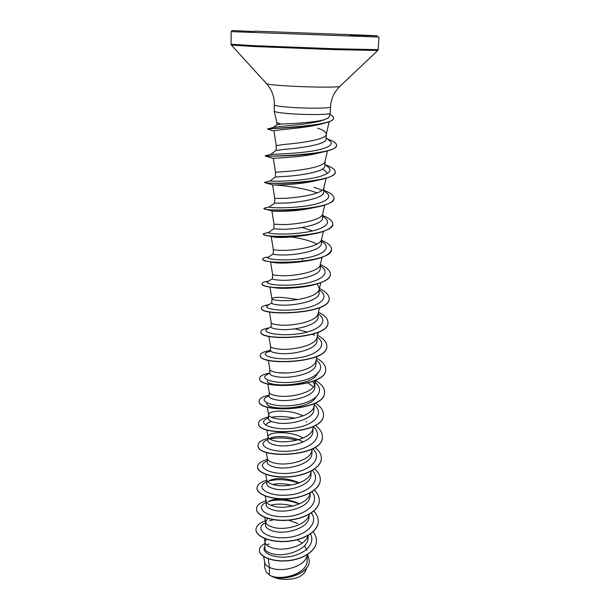 <?xml version="1.0" encoding="UTF-8"?>
<svg xmlns="http://www.w3.org/2000/svg" width="610" height="610" viewBox="0 0 610 610"><rect width="100%" height="100%" fill="white"/><g stroke="black" fill="none" stroke-linecap="round" stroke-linejoin="round"><path stroke-width="0.91" d="M276.826 124.775L276.887 122.701L281.019 124.082L285.053 123.891C295.888 123.464 315.728 122.191 324.154 119.72C327.135 118.744 328.813 117.707 329.187 116.601L330.239 113.224C330.887 115.031 299.998 114.993 283.482 113.109C277.58 112.453 274.492 111.805 274.218 111.165L274.378 104.882C274.492 105.484 277.588 106.102 283.68 106.742C300.448 108.557 331.748 108.649 330.536 106.941C330.986 98.957 334.12 92.079 339.938 86.307L377.811 50.455M330.536 106.941L330.239 113.224M263.634 556.503L264.801 562.748C265.152 564.509 266.715 566.065 269.49 567.414L269.262 574.856L271.229 576.046C283.787 580.712 307.432 572.927 307.074 560.895L307.356 554.688M268.232 558.737L269.49 567.414L271.374 568.139C282.918 572.5 304.947 566.583 307.066 555.779L307.379 554.612M268.979 543.937L266.768 545.126M266.296 539.171L265.022 541.802L264.847 548.108C264.877 550.403 267.21 552.241 271.824 553.636C284.451 557.769 308.515 549.801 308.119 537.7L308.225 535.374M302.194 543.174L297.169 539.781M265.022 541.802L265.075 542.481C265.548 544.654 267.859 546.43 272.007 547.803C283.673 551.951 305.923 546.095 307.989 535.504M297.771 523.471L288.545 520.216M273.554 519.75L269.574 520.917M265.586 521.748L265.495 525.172C265.533 527.52 267.881 529.427 272.533 530.906C285.251 535.267 309.483 528.016 309.064 516.67L309.171 514.321M267.592 518.386L265.647 522.053C266.097 524.135 268.43 525.835 272.647 527.131C284.466 531.074 306.983 525.263 308.942 514.863L309.064 514.382M299.525 503.799C287.905 498.667 277.916 497.676 269.551 500.818M266.173 501.039L266.074 504.554C266.12 506.773 268.484 508.572 273.181 509.968C286.029 514.077 310.467 506.956 310.002 495.899L310.132 493.002M265.274 496.037L266.227 501.306C266.661 503.296 269.018 504.905 273.303 506.132C285.259 509.846 308.027 504.096 309.895 493.917L310.162 492.911M299.396 482.815C287.386 478.057 277.458 477.241 269.605 480.367M266.768 479.994L266.669 483.608C266.715 485.69 269.101 487.382 273.844 488.686C286.837 492.522 311.413 485.575 310.955 474.801L311.092 471.782M265.762 474.336L266.814 480.23C267.226 482.113 269.612 483.631 273.966 484.782C286.067 488.267 309.095 482.586 310.871 472.643L311.115 471.164M267.378 458.613L267.271 462.319C267.325 464.271 269.742 465.849 274.523 467.046C287.577 470.615 312.404 463.844 311.916 453.36L312.106 449.051M266.25 452.277L267.416 458.811C267.805 460.588 270.215 462.006 274.645 463.082C286.891 466.314 310.17 460.718 311.855 451.019L312.099 449.433M303.262 441.968C292.724 435.921 275.362 435.204 269.91 438.346L269.673 438.468M303.254 437.995C289.918 430.424 267.554 431.842 267.996 436.722L267.881 440.687C267.935 442.494 270.375 443.95 275.202 445.056C288.416 448.335 313.426 441.724 312.899 431.56L313.06 426.581M267.996 436.722L268.019 437.05C268.392 438.712 270.832 440.031 275.331 441.022C287.722 444.004 311.268 438.491 312.861 429.043L313.082 427.572M303.101 415.906C289.491 409.02 268.194 410.339 268.621 414.67L268.507 418.696C268.583 420.359 271.046 421.685 275.903 422.684C289.239 425.673 314.424 419.261 313.898 409.409L314.051 406.024M268.621 414.67L268.644 414.937C268.995 416.47 271.45 417.69 276.025 418.59C288.576 421.296 312.389 415.883 313.875 406.71L314.699 403.408M269.254 392.352L269.14 396.34C269.208 397.857 271.694 399.054 276.604 399.946C290.024 402.63 315.484 396.401 314.912 386.885L314.813 380.571M267.79 383.858L269.269 392.459C269.597 393.862 272.09 394.967 276.734 395.776C289.437 398.208 313.517 392.901 314.912 384.01L315.881 380.083M268.324 360.274L269.902 369.446L269.78 373.61C269.849 374.967 272.365 376.034 277.329 376.812C290.932 379.168 316.529 373.145 315.942 363.979L316.11 360.35M269.917 369.614C270.222 370.88 272.731 371.864 277.458 372.573C290.322 374.715 314.676 369.523 315.965 360.929L316.132 359.778M268.865 336.293L270.558 346.259L270.436 350.491C270.535 351.688 273.074 352.618 278.061 353.281C291.763 355.31 317.589 349.507 316.994 340.685L317.162 336.933M270.565 346.388C270.848 347.502 273.387 348.363 278.19 348.973C291.214 350.803 315.85 345.74 317.032 337.46L318.306 332.236M271.221 322.721L271.107 326.983C271.183 328.012 273.753 328.805 278.8 329.347C292.609 331.039 318.71 325.427 318.054 316.986M271.229 322.675L271.236 322.766C271.488 323.735 274.058 324.459 278.938 324.955C292.129 326.472 317.04 321.546 318.115 313.593L319.548 307.684M271.908 298.717L271.778 303.071C271.862 303.925 274.454 304.565 279.563 304.985C293.578 306.319 319.8 300.943 319.144 292.892L319.327 288.888M297.68 299.571C282.468 296.956 273.875 296.658 271.908 298.687L271.908 298.748C272.144 299.548 274.736 300.143 279.7 300.524C293.052 301.706 318.26 296.925 319.221 289.323L320.814 282.704M270.573 261.904L272.601 274.317L272.472 278.739C272.563 279.426 275.186 279.906 280.333 280.196C294.439 281.172 320.913 276.033 320.242 268.369L320.433 264.244M272.601 274.317C272.807 274.95 275.43 275.4 280.47 275.651C293.997 276.49 319.495 271.877 320.341 264.626L322.095 257.283M271.214 236.566L273.303 249.467L273.173 253.989C273.272 254.484 275.918 254.805 281.118 254.965C295.339 255.56 322.118 250.649 321.371 243.413L321.562 239.166M273.303 249.467C273.478 249.925 276.132 250.214 281.263 250.336C294.958 250.817 320.753 246.379 321.485 239.509L323.407 231.404M322.606 216.031L324.993 217.991C332.77 223.809 321.798 230.222 302.911 232.685C284.077 235.231 266.402 233.638 268.697 232.402L273.882 228.78L281.919 229.276C296.338 229.474 323.262 224.831 322.515 218.022L322.713 213.652M312.701 230.9L302.049 227.522M273.882 228.796L274.012 224.183L282.064 224.571C295.941 224.671 322.034 220.416 322.644 213.95L324.733 205.059M323.757 190.465L326.594 192.836C333.67 198.189 322.537 203.892 303.933 206.264C285.381 208.704 267.729 207.697 269.284 206.942L274.607 203.153L282.727 203.13C297.238 202.924 324.459 198.54 323.681 192.173L323.895 187.438M274.919 198.463L282.88 198.334C296.94 198.037 323.338 193.988 323.818 187.933L326.083 178.242M264.687 182.367L270.001 180.956L275.354 177.045L283.558 176.496C298.229 175.871 325.709 171.745 324.863 165.859L325.069 161.238M275.346 177.045L275.484 172.272L283.711 171.608C297.954 170.907 324.665 167.079 325.023 161.459L327.463 150.922M276.101 150.479L284.405 149.374C299.258 148.299 326.914 144.471 326.068 139.065L326.281 134.322M273.981 131.043L276.238 145.622L284.557 144.395C298.991 143.258 326.014 139.667 326.243 134.505L329.179 121.733M307.043 550.395L304.558 545.637M314.661 384.803L312.755 381.402M319.343 288.469L317.2 283.955M326.289 134.154C326.19 132.088 323.277 130.082 317.566 128.13M272.243 576.557L280.935 579.134C294.272 580.179 302.606 577.174 305.938 570.114L306.418 568.291M273.303 127.383L276.871 124.745L281.019 124.082M309.453 125.751L308.835 125.599M269.262 574.856L266.166 571.966L264.587 567.285L264.732 562.367M310.459 533.933C316.018 544.089 303.902 555.092 288.111 556.816C272.296 558.737 260.76 551.867 264.885 546.766M313.06 531.836C315.446 534.886 316.575 538.066 316.445 541.367C316.117 551.257 302.11 559.683 286.746 560.712C271.351 561.848 259.021 555.954 259.38 550.06C259.532 547.49 261.4 545.355 264.969 543.64M307.676 554.414L309.316 560.895C309.552 574.056 283.315 581.414 271.267 576.069L271.229 576.046M316.438 541.451L316.438 541.535C316.11 551.425 302.102 559.85 286.738 560.88C271.343 562.016 259.014 556.122 259.372 550.228L259.372 550.144M309.308 560.979L309.308 561.063C309.514 573.72 284.977 581.277 272.411 576.625L271.267 576.069M324.07 123.258L319.831 124.364C302.796 128.664 272.533 129.816 273.989 131.043L267.637 129.091C266.128 128.519 305.374 127.848 324.07 123.258C330.216 121.771 333.38 120.109 333.548 118.279L333.548 118.165M323.757 151.821L316.46 153.567C299.236 157.647 272.174 158.066 273.326 158.463L265.251 155.992C265.228 156.396 302.651 156.488 323.757 151.821C332.023 150.022 336.301 147.91 336.59 145.493L336.59 145.378M322.385 169.039C325.214 170.503 326.754 171.989 327.013 173.514M264.542 182.466L265.045 182.695C268.003 183.732 298.915 184.052 319.144 179.927L312.762 181.345C295.873 185.074 272.464 185.074 272.617 184.899L274.744 198.456L274.607 203.153M273.387 184.922C277.558 184.944 303.315 187.361 317.116 192.935M313.998 207.621L308.759 208.681C293.288 211.784 274.088 211.609 272.197 210.991L265.411 209.161C270.642 210.557 295.385 210.984 313.998 207.621C326.67 205.334 333.342 202.268 334.013 198.418L334.013 198.311M263.291 233.95L263.268 234.049C263.268 234.522 264.351 234.987 266.524 235.437C273.204 236.886 292.007 237.32 308.119 234.888L304.36 235.559C288.576 237.587 277.863 237.999 272.22 236.81M291.816 237.061C301.698 238.426 310.109 240.752 317.04 244.03M301.073 261.705L299.373 261.987C287.219 263.314 278.381 263.451 272.876 262.392L268.85 261.553C276.864 262.872 287.6 262.925 301.073 261.705C319.754 259.517 329.903 255.437 331.527 249.49L331.527 249.383M300.234 287.066L293.273 287.912C285.495 288.5 279.304 288.454 274.691 287.775L271.244 287.043M317.81 372.313C315.683 386.336 266.768 387.899 267.249 380.701M307.692 382.836L313.517 386.824M315.728 397.537C308.767 410.446 266.204 410.37 266.639 403.378M265.998 425.284C266.166 423.706 268.049 422.455 271.663 421.533M272.594 484.409C278.053 483.349 284.245 483.562 291.183 485.049M270.596 505.225C276.986 503.524 284.42 503.791 292.907 506.018M265.563 522.694C254.256 527.924 264.534 538.615 284.382 537.761C304.176 537.189 319.548 523.998 311.397 512.934M299.327 503.936C287.623 499.643 277.176 498.896 267.988 501.695M266.135 502.419C254.622 507.398 265.373 517.737 285.625 516.639C305.839 515.816 320.868 502.609 311.946 491.851M298.793 483.044C287.013 479.208 276.765 478.637 268.026 481.328M266.722 481.793L266.074 482.113C255.148 487.024 267.096 496.677 287.546 495.114C307.966 493.818 322.072 480.741 312.427 470.432M267.317 460.802L265.99 461.488C255.765 466.307 269.01 475.22 289.605 473.192C310.2 471.416 323.239 458.499 312.831 448.67M296.704 440.199C286.265 437.599 277.291 437.225 269.765 439.078M267.92 439.429L265.983 440.473C256.436 445.163 271.008 453.344 291.74 450.866C312.488 448.632 324.383 435.891 313.136 426.542M294.836 418.208C285.854 416.348 278.046 416.05 271.412 417.316M268.537 417.667L266.051 419.07C257.313 423.523 272.639 430.881 293.257 428.228C313.906 425.795 325.328 413.641 314.074 404.682M269.162 395.524L266.181 397.262C258.251 401.426 274.241 407.983 294.714 405.2C315.225 402.63 326.274 391.094 315.103 382.516M285.93 372.969L278.869 372.733M269.803 372.977L266.364 375.051C259.25 378.886 275.827 384.658 296.147 381.784C316.506 379.107 327.235 368.219 316.186 360.014M270.657 351.04L266.616 352.405C260.279 355.897 277.512 360.922 297.71 357.948C317.962 355.142 328.241 344.848 317.154 337.033M314.493 335.286L312.61 334.272M307.295 332.031L295.026 328.836M271.114 326.647L266.921 329.324C261.4 332.419 278.991 336.697 298.984 333.731C319.022 330.925 329.202 321.348 318.466 313.906L318.206 313.715M271.785 302.85L267.287 305.801C262.605 308.446 280.249 312 299.937 309.14C319.686 306.418 330.094 297.68 320.113 290.612L319.274 289.963M272.472 278.61L267.698 281.812C263.84 284.001 281.515 286.868 300.913 284.115C320.364 281.477 330.986 273.539 321.752 266.867L320.364 265.769M273.173 253.928L268.171 257.351C265.106 259.067 282.796 261.278 301.904 258.632C321.073 256.078 331.878 248.926 323.376 242.666L321.478 241.133M305.64 235.529L305.152 235.414M322.187 190.236L313.975 187.285M293.006 182.962L291.847 182.802M269.917 180.972C269.094 181.239 286.708 181.696 304.985 179.355C323.308 177.06 334.57 172.058 328.188 167.171L324.932 164.41M283.703 155.954L282.171 155.771M270.306 156.145L265.197 155.756L270.627 154.46C270.863 154.238 288.5 154.147 306.35 151.898C324.253 149.686 335.431 145.363 329.774 140.986L326.129 137.86M275.918 128.42L274.957 128.237M267.851 128.984L273.509 127.33C276.551 126.369 312.884 124.585 324.154 119.72M265.426 520.856C259.402 522.945 256.253 525.789 255.979 529.396C255.613 536.076 269.666 542.465 286.494 541.306C303.315 540.269 317.993 531.554 318.275 521.687C318.397 517.943 316.91 514.405 313.807 511.088M266.113 500.696C259.967 502.655 256.764 505.37 256.49 508.839C256.124 515.206 270.299 521.314 287.264 520.139C304.23 519.072 319.015 510.593 319.282 500.985C319.404 497.15 317.741 493.551 314.295 490.188M266.768 480.238C260.531 482.068 257.275 484.637 257.001 487.947C256.65 493.993 270.947 499.811 288.057 498.614C305.16 497.524 320.059 489.281 320.311 479.948C320.418 476.021 318.55 472.353 314.714 468.945M267.355 459.475C261.072 461.175 257.801 463.585 257.527 466.719C257.176 472.43 271.602 477.943 288.858 476.73C306.106 475.609 321.112 467.626 321.348 458.567C321.447 454.541 319.343 450.805 315.05 447.359M267.95 438.384C261.621 439.947 258.327 442.197 258.06 445.14C255.651 458.964 323.399 457.53 322.408 436.836C322.484 432.696 320.105 428.883 315.271 425.406M268.56 416.95C262.186 418.376 258.869 420.458 258.602 423.21C256.192 436.18 324.52 434.701 323.483 414.754C323.536 410.492 320.822 406.603 315.347 403.088M269.17 395.173C262.75 396.447 259.41 398.368 259.151 400.915C256.741 413 325.679 411.468 324.573 392.291C324.589 387.891 321.478 383.926 315.24 380.381M269.658 373.061C263.276 374.197 259.959 375.92 259.707 378.246C257.298 389.416 326.846 387.83 325.687 369.462C325.702 365.337 322.69 361.585 316.636 358.2M269.361 350.697C263.52 351.703 260.493 353.205 260.279 355.195C257.87 365.413 328.043 363.773 326.815 346.236C326.808 342.157 323.567 338.458 317.086 335.134M269.117 327.928C263.787 328.798 261.034 330.071 260.859 331.748C258.457 340.982 329.255 339.282 327.966 322.621C327.959 318.809 324.787 315.317 318.466 312.16M268.918 304.733C264.084 305.457 261.591 306.517 261.446 307.905C259.036 316.117 330.483 314.356 329.133 298.595C329.11 294.95 325.862 291.611 319.404 288.568M268.774 281.096C264.404 281.683 262.163 282.529 262.041 283.642C259.646 290.802 331.748 288.98 330.323 274.149C330.284 270.703 326.983 267.523 320.418 264.61M302.743 259.38L301.95 259.219M268.697 256.993L268.278 257.054C264.618 257.496 262.742 258.129 262.651 258.96C260.256 265.014 333.022 263.139 331.535 249.276C331.482 246.043 328.142 243.039 321.516 240.271M268.918 232.242L263.276 233.843C260.882 238.762 334.333 236.81 332.77 223.962C332.702 220.95 329.324 218.136 322.629 215.513M269.338 206.904L263.901 208.277C261.515 212.013 335.652 210 334.021 198.204C333.944 195.413 330.529 192.79 323.765 190.328M288.728 183.168L287.15 183M264.542 182.253C262.163 184.769 337.017 182.68 335.302 171.967C335.225 169.504 331.962 167.148 325.504 164.898M273.829 156.152L270.123 155.916M265.197 155.756C262.818 157.006 338.39 154.841 336.598 145.264C336.537 143.152 333.517 141.085 327.555 139.08M267.744 128.786C269.3 128.542 335.797 125.767 333.556 118.05C333.579 116.853 332.343 115.664 329.85 114.459M255.979 529.488L255.979 529.571C255.613 536.243 269.658 542.641 286.486 541.482C303.307 540.445 317.985 531.729 318.267 521.863L318.275 521.771M256.49 508.923L256.482 509.007C256.124 515.381 270.291 521.489 287.257 520.315C304.222 519.247 319.007 510.768 319.274 501.161L319.282 501.069M257.001 488.038L257.001 488.122C256.642 494.169 270.939 499.986 288.05 498.797C305.152 497.699 320.052 489.464 320.296 480.123L320.303 480.039M257.527 466.803L257.519 466.894C257.168 472.613 271.595 478.133 288.85 476.913C306.098 475.792 321.104 467.809 321.34 458.75L321.34 458.659M258.06 445.231L258.053 445.323C255.651 459.155 323.392 457.721 322.4 437.019L322.4 436.928M258.602 423.302L258.594 423.393C256.185 436.371 324.512 434.892 323.475 414.937L323.475 414.846M259.151 401.006L259.143 401.105C256.741 413.199 325.671 411.658 324.566 392.482L324.566 392.39M259.707 378.337L259.707 378.436C257.298 389.615 326.838 388.029 325.679 369.652L325.679 369.553M260.279 355.287L260.272 355.386C257.87 365.611 328.027 363.972 326.808 346.434L326.808 346.335M260.859 331.848L260.851 331.947C258.449 341.188 329.24 339.488 327.959 322.82L327.959 322.721M261.446 307.905L261.438 308.103C259.036 316.323 330.475 314.569 329.125 298.801L329.133 298.694M262.048 283.749L262.041 283.848C262.17 285.427 266.212 286.677 274.164 287.607L291.069 287.981C311.039 287.302 330.62 281.347 330.315 274.355L330.323 274.256M262.658 259.059L262.651 259.166C262.666 260.035 264.732 260.836 268.85 261.553M303.864 235.452L303.162 235.323M308.119 234.888C323.521 232.524 331.733 228.956 332.755 224.175L332.763 224.068M263.901 208.277L265.411 209.161M287.264 183.221L285.549 183.053M319.144 179.927C329.469 177.845 334.852 175.268 335.286 172.188L335.294 172.081M269.346 574.917L269.437 574.978C272.502 577.029 276.338 578.417 280.935 579.134M231.213 31.644L378.947 37.057L378.185 49.646L334.722 48.762L253.79 45.651L231.053 44.248L231.213 31.644L232.113 30.538L254.294 31.514M274.378 104.882C274.515 96.891 271.892 89.8 266.509 83.616L231.381 45.102L254.012 46.52L333.845 49.608L377.796 50.47L378.185 49.646M266.509 83.616C267.172 84.134 271.168 84.706 278.488 85.324C299.754 87.169 339.869 87.771 339.938 86.307M254.896 31.14L363.011 35.136C387.838 36.173 378.818 36.02 349.865 35.037M231.381 45.102L231.053 44.248M276.894 122.732L274.218 111.165M276.101 150.441L276.238 145.615M318.062 316.986L318.237 313.113M273.326 158.463L275.484 172.272M271.892 210.907L274.012 224.183M269.986 287.066L271.908 298.748M269.422 311.893L271.236 322.766M317.086 356.362L315.965 360.929M267.271 407.045L268.644 414.937M313.54 426.344L312.861 429.043M266.761 429.844L268.019 437.05M312.396 448.899L311.855 451.019M311.268 471.08L310.871 472.643M264.793 517.394L265.647 522.053M264.328 538.416L265.075 542.481M306.571 421.922L306.159 421.655M266.616 352.405L270.451 350.018M270.627 154.46L276.139 150.411M272.617 184.899L265.045 182.695M272.22 236.817L266.524 235.437M293.273 287.912L291.069 287.981M274.691 287.775L274.164 287.607"/></g></svg>
